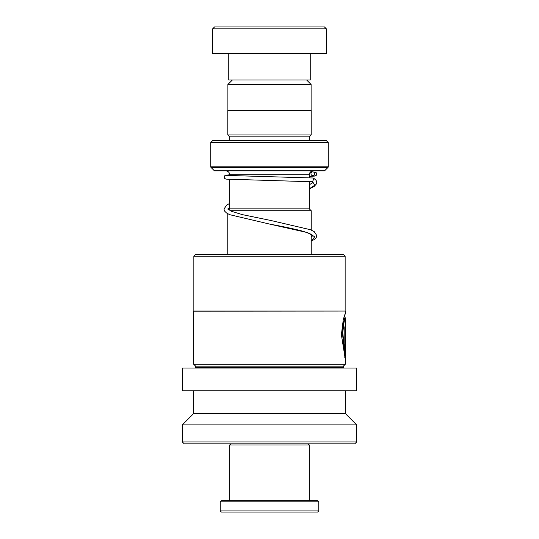 <?xml version="1.0" encoding="UTF-8"?>
<svg xmlns="http://www.w3.org/2000/svg" width="539" height="539" viewBox="0 0 539 539"><rect width="100%" height="100%" fill="white"/><g stroke="black" fill="none" stroke-linecap="round" stroke-linejoin="round"><path stroke-width="0.81" d="M232.363 80.008L227.889 84.482L311.111 84.482L306.637 80.008M311.111 110.327L311.111 84.482M227.889 110.327L227.889 84.482M309.292 208.862L309.292 181.603M309.292 177.803L309.292 174.764A3.8 3.8 0 0 1 313.098 170.964M229.708 208.862L229.708 179.433M229.708 175.633L229.708 174.764L309.292 174.764M228.671 209.866L229.675 208.862L309.325 208.862L311.225 210.756L230.254 210.756M311.225 254.341L311.225 234.256M311.225 230.045L311.225 210.756M227.775 254.341L227.775 213.754M225.902 170.964A3.8 3.8 0 0 1 229.708 174.764M229.668 140.645A1.893 1.893 0 0 0 229.708 140.268L229.708 136.852L309.292 136.852L311.192 134.959L311.192 110.327L227.808 110.327L227.808 134.959L311.192 134.959M229.708 136.852L227.808 134.959M229.708 140.268L309.292 140.268L309.292 136.852M309.292 140.268A1.893 1.893 0 0 0 309.332 140.645M210.756 166.861L328.244 166.861L328.244 142.539L326.351 140.645L212.649 140.645L210.756 142.539L210.756 166.861A0.761 0.761 0 0 0 210.978 167.393L214.327 170.742A0.761 0.761 0 0 0 214.859 170.964L324.141 170.964A0.755 0.755 0 0 0 324.673 170.742L328.022 167.393L210.978 167.393M328.244 166.861A0.755 0.755 0 0 1 328.022 167.393M328.244 142.539L210.756 142.539M214.549 26.95L324.451 26.95L326.351 28.843L212.649 28.843L214.549 26.95M310.242 53.482L310.242 80.008L228.758 80.008L228.758 53.482M326.351 28.843L326.351 53.482L212.649 53.482L212.649 28.843M312.822 177.998L313.947 178.429L312.492 181.771M312.761 171.853A1.893 1.806 -90 0 0 310.956 173.673A1.893 1.806 -90 0 0 312.761 175.647A1.893 1.806 -90 0 0 314.56 173.827A1.893 1.806 -90 0 0 312.761 171.853M308.153 443.833L309.292 444.971L229.708 444.971L229.708 500.677M318.765 510.911L317.633 512.05L221.367 512.05L220.235 510.911L318.765 510.911L318.765 501.816L220.235 501.816L220.235 510.911M220.235 501.816L221.367 500.677L317.633 500.677L318.765 501.816M193.858 256.234L195.751 254.341L343.249 254.341L345.149 256.234L193.851 256.234L193.851 311.037L345.142 311.037L345.142 256.234M195.596 366.143L343.404 366.143L343.404 367.275L195.596 367.275L195.596 366.143L193.703 364.243L193.703 311.192L345.142 311.037M344.92 315.302L345.277 313.24L343.296 319.486L341.382 334.766L345.182 358.435L345.182 326.836L344.805 326.836L344.805 352.695L342.77 332.435L344.118 321.918L345.297 317.869L345.297 364.243L193.703 364.243M269.5 390.775L356.67 390.775L356.67 368.036L182.33 368.036L182.33 390.775L269.5 390.775M182.33 441.94L356.67 441.94L354.77 443.833L184.23 443.833L182.33 441.94L182.33 424.88L193.703 413.514L345.297 413.514L345.297 390.775M182.33 424.88L356.67 424.88L345.297 413.514M344.805 357.519L344.805 326.836M345.277 317.774L344.893 317.774L343.747 321.918L342.4 332.435L344.428 352.695L344.805 352.695M214.327 170.742L324.673 170.742M312.694 181.784L314.715 185.275L309.292 188.758M313.031 235.658L311.333 234.317L303.329 231.332C294.483 228.974 283.453 226.609 270.234 224.231L307.594 232.612L314.756 236.803L311.225 240.994M311.562 181.353L313.092 182.667M312.984 182.546L309.292 184.783M311.225 241.142L314.284 239.505L316.218 237.598L316.817 235.61L314.21 231.629L310.464 229.722L270.632 220.438L242.563 214.67L231.716 211.403L227.748 208.997M227.788 209.065L229.708 207.65M311.225 236.931L312.997 235.597M312.593 181.784L225.935 179.123L224.285 178.18L224.271 176.091L225.619 175.188L229.708 174.818M312.607 175.64L314.23 175.788M311.36 172.554L309.952 172.628M312.923 177.998L226.609 175.411M312.903 171.86L316.036 172.5L316.791 173.646L316.514 175.114L314.904 176.044L309.292 176.448M229.708 203.452L226.717 205.002L223.968 209.085L224.568 211.066L226.508 212.979L229.735 214.69L270.234 224.231M313.947 178.429L316.063 180.302L316.777 181.805L316.649 183.624L314.069 186.595L309.292 188.859M230.847 443.833L229.708 444.971M309.292 444.971L309.292 500.677M345.297 313.321L345.297 311.192M343.404 366.143L345.297 364.243M195.596 367.275L194.842 368.036M356.67 441.94L356.67 424.88M193.703 413.514L193.703 390.775M343.404 367.275L344.158 368.036M344.92 317.774L344.92 313.981"/></g></svg>
